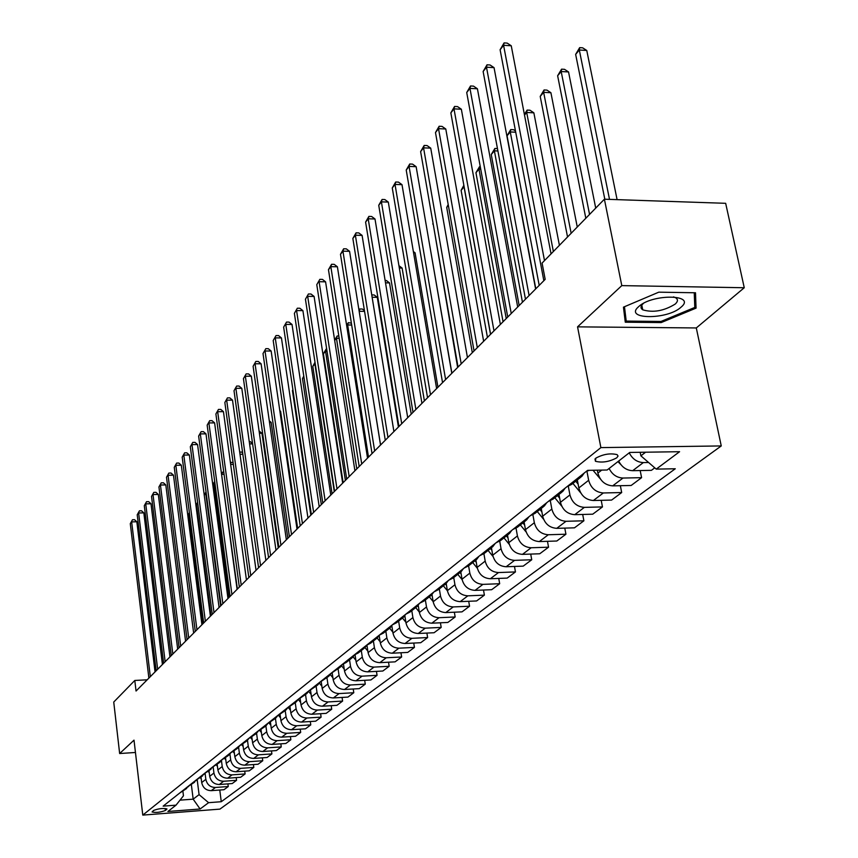 <?xml version="1.0" encoding="UTF-8"?>
<svg xmlns="http://www.w3.org/2000/svg" width="858" height="858" viewBox="0 0 858 858"><rect width="100%" height="100%" fill="white"/><g stroke="black" fill="none" stroke-linecap="round" stroke-linejoin="round"><path stroke-width="1.29" d="M595.795 458.161L595.441 461.272C602.177 462.966 609.277 461.819 616.752 457.829L618.05 456.048L617.127 454.643C610.295 452.981 603.185 454.161 595.795 458.161M744.261 287.741L621.793 285.617L577.552 326.855L696.299 327.949L744.261 287.741L725.664 203.314L604.397 199.206L542.084 263.074L545.173 279.365L136.047 691.022L134.803 680.469L113.739 702.048L119.648 753.528L135.446 752.477M696.299 327.949L721.256 445.935L219.927 809.115L142.782 815.1L600.879 447.608L721.256 445.935M165.412 810.467L166.945 808.944C163.095 808.043 158.633 808.547 153.571 810.456L152.07 811.968C155.899 812.869 160.339 812.365 165.412 810.467L165.165 808.45M179.998 800.149L193.168 799.163L199.077 794.626L208.591 802.68L221.267 801.715L675.267 468.768L656.231 469.111L640.883 455.823L645.591 452.22M208.591 802.68L200.107 808.997L167.889 811.486L176.029 805.158L183.451 795.795L182.915 791.43M656.231 469.111L679.59 451.705L629.729 452.445L607.153 470.002L587.612 470.366L163.138 806.145L176.029 805.158M621.793 285.617L604.397 199.206M577.552 326.855L600.879 447.608M142.782 815.1L134.009 740.143L119.648 753.528M147.19 679.804L134.803 680.469M191.366 784.748L193.168 799.163L200.107 808.997M197.222 779.858L199.077 794.626M201.019 777.123L201.705 782.56C202.885 787.816 206.07 790.508 211.261 790.658L223.992 789.714L228.249 786.529L227.896 783.88M205.105 773.53L205.845 779.332C207.035 784.609 210.231 787.322 215.444 787.472L228.249 786.529M209.009 770.816L209.706 776.318C210.907 781.617 214.125 784.351 219.358 784.502L232.218 783.558L236.572 780.308L236.218 777.595M213.17 767.041L213.932 773.015C215.143 778.345 218.382 781.091 223.648 781.252L236.572 780.308M217.171 764.371L217.889 769.926C219.101 775.278 222.361 778.045 227.649 778.206L240.637 777.273L245.098 773.937L244.723 771.149M221.45 760.574L222.222 766.537C223.445 771.932 226.727 774.71 232.046 774.871L245.098 773.937M225.536 757.764L226.265 763.384C227.499 768.8 230.791 771.589 236.143 771.76L249.26 770.827L253.818 767.427L253.432 764.564M229.923 754.01L230.695 759.92C231.939 765.368 235.253 768.178 240.626 768.35L253.818 767.427M234.084 751.007L234.835 756.692C236.089 762.161 239.425 764.993 244.83 765.164L258.076 764.242L262.752 760.746L262.355 757.818M238.599 747.264L239.371 753.142C240.648 758.644 243.994 761.496 249.421 761.679L262.752 760.746M242.846 744.09L243.608 749.828C244.895 755.362 248.262 758.225 253.721 758.418L267.106 757.496L271.889 753.914L271.482 750.911M247.479 740.325L248.262 746.203C249.549 751.769 252.938 754.643 258.43 754.836L271.889 753.914M251.823 737.001L252.606 742.803C253.904 748.401 257.314 751.297 262.827 751.501L276.362 750.578L281.252 746.921L280.834 743.832M256.563 733.215L257.368 739.092C258.676 744.723 262.108 747.629 267.653 747.833L281.252 746.921M261.014 729.74L261.808 735.617C263.138 741.269 266.591 744.208 272.168 744.412L285.832 743.5L290.851 739.746L290.412 736.582M265.883 725.889L266.688 731.799C268.028 737.494 271.503 740.443 277.113 740.658L290.851 739.746M270.442 722.307L271.246 728.238C272.597 733.965 276.094 736.936 281.724 737.151L295.549 736.25L300.686 732.4L300.225 729.15M275.429 718.371L276.255 724.334C277.617 730.094 281.124 733.086 286.797 733.3L300.686 732.4M280.094 714.693L280.931 720.677C282.303 726.469 285.832 729.482 291.538 729.708L305.502 728.807L310.778 724.871L310.296 721.524M285.21 710.639L286.057 716.677C287.441 722.5 291.001 725.525 296.729 725.761L310.778 724.871M289.993 706.853L290.851 712.934C292.246 718.79 295.828 721.835 301.587 722.071L315.701 721.181L321.117 717.138L320.613 713.706M295.249 702.713L296.107 708.815C297.522 714.714 301.126 717.781 306.917 718.017L321.117 717.138M300.15 698.798L301.029 704.976C302.456 710.907 306.081 713.995 311.904 714.242L326.169 713.363L331.724 709.212L331.209 705.673M305.545 694.583L306.424 700.761C307.861 706.724 311.508 709.834 317.374 710.081L331.724 709.212M310.564 690.497L311.475 696.814C312.923 702.82 316.591 705.952 322.49 706.198L336.915 705.33L342.61 701.072L342.074 697.436M316.109 686.239L317.01 692.492C318.479 698.53 322.168 701.683 328.099 701.941L342.61 701.072M321.246 681.971L322.19 688.448C323.67 694.519 327.391 697.693 333.344 697.951L347.94 697.093L353.786 692.728L353.228 688.985M326.952 677.67L327.885 683.998C329.375 690.111 333.119 693.307 339.114 693.575L353.786 692.728M332.218 673.176L333.204 679.847C334.706 685.992 338.47 689.21 344.498 689.489L359.255 688.642L365.261 684.148L364.682 680.297M338.095 668.875L339.039 675.278C340.562 681.466 344.358 684.705 350.418 684.995L365.261 684.148M343.479 664.124L344.508 671.01C346.042 677.241 349.86 680.491 355.963 680.791L370.881 679.954L377.059 675.343L376.447 671.374M349.538 659.834L350.514 666.323C352.059 672.586 355.909 675.868 362.044 676.168L377.059 675.343M355.04 654.783L356.124 661.936C357.689 668.243 361.561 671.546 367.728 671.846L382.829 671.02L389.167 666.291L388.535 662.194M361.293 650.546L362.291 657.121C363.878 663.459 367.771 666.795 373.981 667.106L389.167 666.291M366.934 645.162L368.071 652.606C369.669 658.987 373.595 662.344 379.837 662.655L395.109 661.85L401.63 656.981L400.965 652.766M373.391 641.001L374.41 647.651C376.029 654.075 379.976 657.453 386.261 657.775L401.63 656.981M379.182 635.499L380.351 643.007C381.982 649.474 385.961 652.874 392.278 653.206L407.732 652.412L414.435 647.404L413.738 643.06M385.821 631.177L386.872 637.912C388.524 644.422 392.535 647.844 398.895 648.187L414.435 647.404M391.827 625.793L392.985 633.14C394.648 639.693 398.68 643.146 405.083 643.489L420.72 642.717L427.616 637.558L426.887 633.075M398.616 621.074L399.699 627.895C401.383 634.491 405.448 637.966 411.883 638.32L427.616 637.558M404.837 615.744L405.984 622.983C407.689 629.622 411.786 633.118 418.254 633.483L434.084 632.732L441.184 627.423L440.422 622.79M411.797 610.671L412.902 617.578C414.629 624.27 418.747 627.799 425.257 628.163L441.184 627.423M418.221 605.351L419.38 612.526C421.117 619.251 425.268 622.801 431.821 623.187L447.844 622.447L455.158 616.977L454.354 612.194M425.354 599.957L426.501 606.96C428.26 613.738 432.432 617.32 439.039 617.706L455.158 616.977M431.992 594.605L433.172 601.748C434.942 608.569 439.157 612.183 445.795 612.58L462.012 611.861L469.551 606.231L468.715 601.286M439.328 588.92L440.508 596.02C442.299 602.884 446.546 606.52 453.228 606.928L469.551 606.231M446.192 583.483L447.383 590.647C449.195 597.565 453.464 601.222 460.199 601.64L476.608 600.954L484.384 595.141L483.504 590.036M453.732 577.541L454.944 584.738C456.778 591.709 461.089 595.398 467.857 595.827L484.384 595.141M460.81 571.975L462.033 579.204C463.888 586.218 468.221 589.939 475.042 590.368L491.666 589.703L499.678 583.719L498.755 578.421M468.586 565.819L469.83 573.112C471.707 580.169 476.083 583.923 482.936 584.373L499.678 583.719M475.89 560.06L477.145 567.395C479.043 574.506 483.451 578.292 490.347 578.742L507.185 578.099L515.454 571.921L514.478 566.452M483.912 553.732L485.188 561.111C487.119 568.275 491.559 572.093 498.498 572.554L515.454 571.921M491.441 547.769L492.739 555.212C494.691 562.43 499.152 566.269 506.145 566.752L523.208 566.13L531.735 559.759L530.716 554.086M499.731 541.216L501.04 548.723C503.013 555.995 507.528 559.866 514.564 560.36L531.735 559.759M507.507 535.081L508.837 542.642C510.832 549.957 515.379 553.86 522.468 554.365L539.736 553.775L548.552 547.189L547.479 541.312M516.055 528.249L517.417 535.939C519.444 543.307 524.024 547.254 531.156 547.758L548.552 547.189M524.099 521.975L525.471 529.643C527.52 537.065 532.132 541.044 539.317 541.57L556.821 541.012L565.926 534.212L564.789 528.11M532.904 514.789L534.341 522.715C536.411 530.201 541.066 534.212 548.305 534.749L565.926 534.212M541.248 508.44L542.664 516.216C544.755 523.755 549.452 527.788 556.735 528.346L574.474 527.831L583.89 520.795L582.689 514.457M550.321 500.825L551.833 509.051C553.957 516.645 558.687 520.72 566.023 521.289L583.89 520.795M558.976 494.433L560.446 502.327C562.591 509.974 567.363 514.092 574.742 514.671L592.728 514.189L602.466 506.917L601.201 500.332M568.318 486.314L569.927 494.916C572.104 502.627 576.919 506.778 584.352 507.368L602.466 506.917M577.327 479.944L578.839 487.955C581.048 495.72 585.896 499.914 593.382 500.514L611.604 500.075L621.685 492.546L620.355 485.703M586.936 471.235L588.652 480.287C590.894 488.116 595.784 492.342 603.335 492.964L621.685 492.546M597.329 470.184L597.887 473.08C600.15 480.963 605.083 485.231 612.676 485.864L631.156 485.478L641.591 477.67L640.175 470.549M640.175 452.295L640.883 455.823M179.923 792.867L186.701 788.427M221.267 801.715L219.766 790.025M654.761 467.835L651.404 470.345L632.668 470.688C626.49 470.388 621.835 467.17 618.693 461.036M183.955 789.682L188.685 786.4M187.72 786.7L194.605 782.185M191.838 783.44L196.643 780.104M195.688 780.394L202.703 775.793M199.914 777.058L204.772 773.659M203.85 773.948L210.993 769.251M208.172 770.527L213.095 767.063M212.205 767.331L219.476 762.548M216.624 763.835L220.152 762.011L221.621 760.306M220.753 760.563L228.164 755.683M225.289 756.981L228.85 755.147L230.362 753.388M229.515 753.635L237.076 748.648M234.159 749.967L237.763 748.112L239.307 746.299M238.503 746.535L246.192 741.441M243.254 742.771L246.889 740.894L248.477 739.028M247.705 739.253L255.545 734.062M252.584 735.392L256.252 733.504L257.872 731.584M257.143 731.788L265.143 726.479M262.14 727.831L265.851 725.922L267.514 723.938M266.817 724.131L274.978 718.714M271.943 720.077L275.697 718.146L277.402 716.098M276.748 716.28L285.071 710.746M282.014 712.108L285.8 710.177L287.548 708.054M286.937 708.215L295.431 702.563M292.342 703.946L296.16 701.983L297.962 699.796M297.394 699.946L306.07 694.154M302.949 695.548L306.81 693.575L308.655 691.312M308.14 691.441L316.999 685.531M313.835 686.936L317.75 684.941L319.637 682.593M319.176 682.711L328.228 676.662M325.032 678.077L328.979 676.061L330.92 673.637M330.512 673.734L339.779 667.545M336.54 668.972L340.529 666.945L342.524 664.424M342.181 664.51L346.192 662.473L351.641 658.172M348.369 659.609L352.413 657.56L354.451 654.954M354.172 655.029L358.236 652.97L363.856 648.53M360.553 649.978L364.629 647.919L366.72 645.216M366.516 645.259L370.624 643.189L376.415 638.599M373.08 640.068L377.209 637.987L379.354 635.177M379.225 635.21L383.376 633.118L389.36 628.388M385.971 629.869L390.154 627.756L392.353 624.849M392.299 624.86L396.503 622.747L402.681 617.867M399.26 619.358L403.485 617.234L405.737 614.231M405.78 614.199L410.027 612.065L416.42 607.014M412.955 608.526L417.224 606.381L419.498 603.346M419.68 603.206L423.97 601.05L430.577 595.838M427.07 597.361L431.392 595.195L433.687 592.127M433.998 591.881L438.341 589.703L445.173 584.309M441.634 585.842L445.999 583.655L448.316 580.555M448.777 580.18L453.174 577.981L460.242 572.404M456.649 573.959L461.078 571.75L463.417 568.607M464.039 568.114L468.489 565.894L475.793 560.124M472.168 561.679L476.64 559.459L479 556.274M479.794 555.652L484.298 553.41L491.87 547.436M488.191 549.002L492.717 546.76L495.109 543.543M496.074 542.771L500.632 540.508L508.472 534.319M504.751 535.907L509.341 533.633L511.743 530.373M512.902 529.461L517.513 527.177L525.654 520.752M521.879 522.35L526.522 520.066L528.946 516.763M530.308 515.69L534.984 513.384L543.425 506.713M539.607 508.333L544.304 506.016L546.75 502.681M548.337 501.426L553.056 499.109L561.818 492.192M557.957 493.822L562.709 491.484L565.186 488.095M566.999 486.668L571.782 484.32L580.877 477.134M609.116 468.479C612.226 474.56 616.848 477.756 622.983 478.045L641.591 477.67M576.962 478.785L581.778 476.426L584.277 472.994M586.336 471.374L589.274 470.334M629.246 452.831C632.421 459.019 637.129 462.269 643.35 462.58L648.584 462.483M658.783 292.17L623.444 307.164L625.278 322.2L661.175 322.576L696.053 308.129L695.506 292.771L658.783 292.17M641.269 308.312L642.438 308.322M694.562 301.094L696.053 308.129M660.95 321.45L661.175 322.576M155.051 671.9L136.83 521.761L131.66 521.9L150.332 676.651M130.287 523.659L132.486 519.755L130.287 523.659L148.884 678.11M132.486 519.755L134.545 519.701L136.83 521.761M201.233 778.839L200.311 777.68M162.419 664.478L143.833 512.859L138.621 512.987L157.657 669.272M137.216 514.779L139.436 510.832L137.216 514.779L156.177 670.763M139.436 510.832L141.527 510.778L143.833 512.859M169.959 656.896L150.997 503.753L145.731 503.871L165.154 661.732M144.294 505.705L146.546 501.705L144.294 505.705L163.642 663.255M146.546 501.705L148.648 501.662L150.997 503.753M177.681 649.131L158.322 494.444L153.003 494.551L172.823 654.01M151.534 496.428L153.818 492.374L151.534 496.428L171.278 655.566M153.818 492.374L155.942 492.331L158.322 494.444M209.234 772.661L208.237 771.417M189.404 512.859L188.857 513.513L203.089 623.562M188.857 513.513L189.361 512.516M217.428 766.355L216.355 765.014M197.683 503.024L196.439 504.515L210.961 615.647M196.439 504.515L197.587 502.273M225.804 759.898L224.657 758.461M220.645 605.898L205.759 493.447L204.258 495.227M206.231 493.436L206.102 492.449M204.247 495.184L206.027 491.859M185.575 641.183L165.809 484.92L160.435 485.017L180.673 646.117M158.934 486.947L161.25 482.839L158.934 486.947L179.086 647.704M161.25 482.839L163.406 482.797L165.809 484.92M234.384 753.303L233.151 751.747M228.914 597.576L213.728 483.987L212.827 485.06M215.036 483.966L213.728 483.987L214.747 481.821M212.763 484.631L214.468 481.821M680.952 307.25C697.125 294.283 652.187 293.543 638.599 306.692C623.391 319.584 667.256 320.034 680.952 307.25M643.414 303.41L643.146 303.646C640.486 306.167 640.347 308.226 642.739 309.824C653.131 312.891 663.953 310.982 675.192 304.086C678.024 301.501 678.163 299.378 675.611 297.737L673.53 296.879M694.251 292.75L694.798 307.432L661.003 321.45L626.211 321.085L623.455 307.164M626.211 321.085L624.474 306.735M193.651 633.054L173.477 475.171L168.05 475.268L188.717 638.03M166.506 477.241L168.865 473.069L166.506 477.241L187.087 639.66M168.865 473.069L171.032 473.037L173.477 475.171M201.93 624.731L181.317 465.208L175.836 465.293L196.943 629.751M174.26 467.31L176.651 463.084L174.26 467.31L195.281 631.424M176.651 463.084L178.839 463.052L181.317 465.208M210.403 616.205L189.35 454.997L183.805 455.083L205.362 621.267M182.196 457.142L184.62 452.852L182.196 457.142L203.668 622.983M184.62 452.852L186.829 452.831L189.35 454.997M219.08 607.475L197.565 444.551L191.967 444.616L214.007 612.58M190.315 446.728L192.782 442.385L190.315 446.728L212.258 614.339M192.782 442.385L195.013 442.363L197.565 444.551M227.971 598.519L205.984 433.848L200.322 433.912L222.855 603.678M198.638 436.068L201.137 431.66L198.638 436.068L221.064 605.48M201.137 431.66L203.4 431.638L205.984 433.848M243.179 746.546L241.849 744.894M237.376 589.06L221.6 474.646M224.067 474.281L221.868 474.324L222.608 472.147L223.766 472.125M221.493 473.82L222.608 472.147M252.177 739.628L250.751 737.859M233.322 464.371L230.663 464.414M230.437 462.827L233.033 462.205M230.941 462.237L230.523 463.459M261.39 732.539L259.856 730.63M242.835 454.247L239.993 454.279M239.693 452.102L241.634 452.069L242.653 452.938M270.849 725.289L269.176 723.197M252.595 443.876L249.581 443.908M249.27 441.709L250.386 441.698L252.542 443.522M280.534 717.856L278.7 715.572M278.249 547.94L261.958 433.269L259.416 433.29M259.105 431.081L261.958 433.269M237.098 589.349L214.607 422.887L208.891 422.93L231.917 594.551M207.164 425.15L209.695 420.677L207.164 425.15L230.083 596.396M209.695 420.677L211.98 420.656L214.607 422.887M290.476 710.242L288.449 707.721M287.827 538.298L271.171 422.404L269.519 422.415M269.294 420.838L271.171 422.404M246.45 579.933L223.445 411.647L217.664 411.69L241.227 585.188M215.894 413.964L218.468 409.416L215.894 413.964L239.339 587.087M218.468 409.416L220.774 409.405L223.445 411.647M300.665 702.434L298.423 699.645M297.64 528.421L280.609 411.282L279.89 411.282M279.794 410.607L280.609 411.282M256.038 570.291L232.507 400.128L226.662 400.16L250.761 575.589M224.85 402.488L227.456 397.876L224.85 402.488L248.841 577.531M227.456 397.876L229.794 397.876L232.507 400.128M311.122 694.422L308.633 691.334M265.873 560.381L241.795 388.32L235.886 388.331L260.553 565.744M234.019 390.722L236.679 386.046L234.019 390.722L258.58 567.728M236.679 386.046L239.039 386.046L241.795 388.32M321.868 686.207L319.348 683.075M292.932 389.961L292.428 390.562L310.821 515.154M292.428 390.562L292.889 389.671M275.976 550.225L251.33 376.212L245.356 376.212L270.602 555.63M243.436 378.657L246.139 373.906L243.436 378.657L268.575 557.668M246.139 373.906L248.53 373.906L251.33 376.212M332.893 677.788L330.319 674.592M303.914 376.93L302.488 378.625L321.321 504.601M302.488 378.625L303.786 376.094M286.347 539.779L261.1 363.781L255.062 363.771L280.931 545.238M253.099 366.28L255.845 361.454L253.099 366.28L278.839 547.34M255.845 361.454L258.258 361.465L261.1 363.781M344.23 669.133L341.581 665.851M343.114 664.253L343.586 664.843M334.266 491.57L314.897 363.889L312.805 366.377L332.078 493.768M315.251 363.889L315.133 363.106M312.805 366.377L315.004 362.291M297.007 529.064L271.139 351.019L265.025 350.997L291.527 534.577M263.009 353.571L265.808 348.67L263.009 353.571L289.382 536.733M265.808 348.67L268.254 348.691L271.139 351.019M307.958 518.05L281.445 337.923L275.257 337.88L302.424 523.616M273.198 340.529L276.04 335.553L273.198 340.529L300.214 525.836M276.04 335.553L278.507 335.564L281.445 337.923M319.208 506.724L292.031 324.463L285.778 324.41L313.62 512.355M283.644 327.134L286.54 322.072L283.644 327.134L311.357 514.628M286.54 322.072L289.039 322.093L292.031 324.463M330.78 495.087L302.906 310.639L296.578 310.564L325.128 500.761M294.391 313.363L297.34 308.215L294.391 313.363L322.801 503.11M297.34 308.215L299.86 308.247L302.906 310.639M342.674 483.108L314.082 296.428L307.679 296.342L336.979 488.846M305.437 299.217L308.43 293.983L305.437 299.217L334.577 491.259M308.43 293.983L310.982 294.015L314.082 296.428M354.922 470.785L325.579 281.821L319.101 281.703L349.174 476.576M316.784 284.663L319.841 279.343L316.784 284.663L346.707 479.064M319.841 279.343L322.426 279.386L325.579 281.821M367.535 458.097L337.398 266.784L330.845 266.656L361.722 463.942M328.464 269.702L331.574 264.285L330.845 266.656L328.464 269.702L359.18 466.505M331.574 264.285L334.191 264.339L337.398 266.784M380.523 445.023L349.571 251.319L342.932 251.169L374.646 450.933M340.487 254.3L343.65 248.788L342.932 251.169L340.487 254.3L372.029 453.571M343.65 248.788L346.3 248.852L349.571 251.319M393.908 431.553L362.097 235.392L355.373 235.221L387.977 437.526M352.853 238.449L356.081 232.829L355.373 235.221L352.853 238.449L385.274 440.24M356.081 232.829L358.773 232.904L362.097 235.392M407.711 417.674L375 218.983L368.189 218.79L401.716 423.713M365.594 222.115L368.886 216.398L368.189 218.79L365.594 222.115L398.927 426.512M368.886 216.398L371.611 216.484L375 218.983M421.943 403.357L388.299 202.08L381.402 201.866L415.883 409.448M378.732 205.287L382.089 199.464L381.402 201.866L378.732 205.287L413.009 412.344M382.089 199.464L384.834 199.56L388.299 202.08M436.625 388.577L402.005 184.663L395.023 184.416L430.501 394.744M392.267 187.945L395.688 182.014L395.023 184.416L392.267 187.945L427.541 397.715M395.688 182.014L398.477 182.111L402.005 184.663M451.791 373.327L416.141 166.688L409.062 166.409L445.602 379.547M406.22 170.056L409.716 164.007L409.062 166.409L406.22 170.056L442.546 382.625M409.716 164.007L412.548 164.125L416.141 166.688M467.449 357.561L430.727 148.144L423.562 147.844L461.196 363.856M420.624 151.598L424.195 145.431L423.562 147.844L420.624 151.598L458.033 367.031M424.195 145.431L427.059 145.56L430.727 148.144M483.633 341.28L445.785 129L438.524 128.668L477.316 347.64M435.489 132.55L439.146 126.255L438.524 128.668L435.489 132.55L474.045 350.922M439.146 126.255L442.042 126.394L445.785 129M500.375 324.431L461.347 109.223L453.989 108.859L493.983 330.866M450.847 112.87L454.579 106.446L453.989 108.859L450.847 112.87L490.604 334.266M454.579 106.446L457.518 106.596L461.347 109.223M517.696 307.014L477.423 88.782L469.959 88.385L511.239 313.502M466.72 92.525L470.538 85.972L469.959 88.385L466.72 92.525L507.743 317.031M470.538 85.972L473.519 86.132L477.423 88.782M535.617 288.974L494.047 67.643L486.486 67.203L529.096 295.538M483.129 71.504L487.033 64.8L486.486 67.203L483.129 71.504L525.471 299.185M487.033 64.8L490.057 64.983L494.047 67.643M355.866 660.252L353.131 656.853M354.493 654.944L355.201 655.834M345.377 480.394L325.536 351.265L323.391 353.818L343.136 482.646M327.037 351.265L325.536 351.265L326.684 348.97M323.391 353.818L326.212 348.97M367.846 651.125L364.982 647.586M366.452 645.709L367.149 646.578M356.789 468.908L336.465 338.299L334.674 340.411M339.178 338.309L336.465 338.299L337.13 335.993L338.813 336.004M334.641 340.165L337.13 335.993M380.158 641.763L377.145 638.041M378.743 636.218L379.429 637.065M368.511 457.11L347.672 324.978L346.739 326.094M351.683 325.021L347.672 324.978L348.337 322.662L351.383 323.166M346.621 325.311L348.337 322.662M392.825 632.121L389.629 628.185M391.377 626.437L392.063 627.284M380.566 444.991L359.159 311.347M364.575 311.368L359.202 311.304L359.845 308.977L362.312 309.009L364.457 310.66M358.955 310.038L359.845 308.977M405.866 622.222L402.466 618.028M398.423 427.016L377.295 297.34L372.136 297.265M404.365 616.344L405.073 617.224M371.75 294.916L374.174 294.959L377.295 297.34M419.294 612.033L415.69 607.593M411.229 414.135L389.532 282.915L385.51 282.84M417.696 605.93L418.468 606.874M385.124 280.48L386.357 280.502L389.532 282.915M433.129 601.544L429.311 596.836M424.388 400.89L402.123 268.071L399.313 268.018M431.413 595.173L432.26 596.213M398.927 265.669L402.123 268.071M447.393 590.754L443.339 585.757M437.945 387.258L415.079 252.81L413.567 252.767M445.516 584.051L446.482 585.242M413.352 251.523L415.079 252.81M462.108 579.643L457.797 574.334M451.898 373.209L428.281 237.098M460.027 572.576L461.143 573.938M477.305 568.221L472.704 562.569M475.01 560.746L476.265 562.28M433.118 223.552L457.636 367.439M432.732 224.002L433.086 223.337M493.018 556.467L488.084 550.418M490.465 548.541L491.881 550.268M448.369 205.459L446.707 207.422L472.308 352.67M446.707 207.422L448.198 204.515M509.266 544.38L503.957 537.88M506.413 535.939L508 537.869M490.519 334.352L464.039 186.851L461.111 190.326L487.441 337.451M461.111 190.326L463.856 185.317M526.104 531.96L520.356 524.935M522.897 522.93L524.656 525.075M506.231 318.543L478.979 169.123L475.954 172.705L503.056 321.739M480.727 169.187L478.979 169.123L479.483 166.742L480.287 166.774M475.954 172.705L479.483 166.742M543.564 519.219L537.29 511.561M539.918 509.48L541.87 511.861M522.447 302.22L494.38 150.836L491.259 154.537L519.165 305.534M497.919 150.976L494.38 150.836L494.873 148.455L497.468 148.563M491.259 154.537L494.873 148.455M561.733 506.177L554.804 497.726M557.518 495.581L559.673 498.219M539.199 285.371L510.274 131.96L507.057 135.779L535.8 288.781M515.722 132.207L510.274 131.96L510.746 129.579L513.577 129.708L515.508 131.027M507.057 135.779L510.746 129.579M580.737 492.921L572.919 483.419M559.405 245.313L533.858 112.827L526.694 112.473L524.506 115.069M575.729 481.199L578.11 484.105M553.356 251.523L526.694 112.473L527.134 110.092L529.997 110.232L533.858 112.827M524.388 114.446L527.134 110.092M600.45 479.107L593.028 470.259M577.262 227.016L550.911 92.728L543.65 92.342L540.218 96.418L567.535 236.98M571.149 233.29L543.65 92.342L544.069 89.961L546.975 90.111L550.911 92.728M540.218 96.418L544.069 89.961M620.87 464.628L617.942 461.615M595.72 208.097L568.543 71.954L561.186 71.536L557.636 75.751L585.821 218.243M589.553 214.425L561.186 71.536L561.572 69.155L564.51 69.326L568.543 71.954M557.636 75.751L561.572 69.155M551.05 253.871L511.25 45.774L503.582 45.302L544.498 260.596M500.107 49.743L504.096 42.9L503.582 45.302L500.107 49.743L543.843 280.695M504.096 42.9L507.164 43.093L511.25 45.774M617.095 199.635L586.765 50.472L579.311 50.011L575.643 54.376L604.815 199.228M609.512 199.388L579.311 50.011L579.676 47.63L582.646 47.823L586.765 50.472M575.643 54.376L579.676 47.63M205.845 779.332L201.705 782.56M213.932 773.015L209.706 776.318M222.222 766.537L217.889 769.926M230.695 759.92L226.265 763.384M239.371 753.142L234.835 756.692M248.262 746.203L243.608 749.828M257.368 739.092L252.606 742.803M266.688 731.799L261.808 735.617M276.255 724.334L271.246 728.238M286.057 716.677L280.931 720.677M296.107 708.815L290.851 712.934M306.424 700.761L301.029 704.976M317.01 692.492L311.475 696.814M327.885 683.998L322.19 688.448M339.039 675.278L333.204 679.847M350.514 666.323L344.508 671.01M362.291 657.121L356.124 661.936M374.41 647.651L368.071 652.606M386.872 637.912L380.351 643.007M399.699 627.895L392.985 633.14M412.902 617.578L405.984 622.983M426.501 606.96L419.38 612.526M440.508 596.02L433.172 601.748M454.944 584.738L447.383 590.647M469.83 573.112L462.033 579.204M485.188 561.111L477.145 567.395M501.04 548.723L492.739 555.212M517.417 535.939L508.837 542.642M534.341 522.715L525.471 529.643M551.833 509.051L542.664 516.216M569.927 494.916L560.446 502.327M588.652 480.287L578.839 487.955M601.683 470.109L597.887 473.08M215.444 787.472L211.261 790.658M223.648 781.252L219.358 784.502M232.046 774.871L227.649 778.206M240.626 768.35L236.143 771.76M249.421 761.679L244.83 765.164M258.43 754.836L253.721 758.418M267.653 747.833L262.827 751.501M277.113 740.658L272.168 744.412M286.797 733.3L281.724 737.151M296.729 725.761L291.538 729.708M306.917 718.017L301.587 722.071M317.374 710.081L311.904 714.242M328.099 701.941L322.49 706.198M339.114 693.575L333.344 697.951M350.418 684.995L344.498 689.489M362.044 676.168L355.963 680.791M373.981 667.106L367.728 671.846M386.261 657.775L379.837 662.655M398.895 648.187L392.278 653.206M411.883 638.32L405.083 643.489M425.257 628.163L418.254 633.483M439.039 617.706L431.821 623.187M453.228 606.928L445.795 612.58M467.857 595.827L460.199 601.64M482.936 584.373L475.042 590.368M498.498 572.554L490.347 578.742M514.564 560.36L506.145 566.752M531.156 547.758L522.468 554.365M548.305 534.749L539.317 541.57M566.023 521.289L556.735 528.346M584.352 507.368L574.742 514.671M603.335 492.964L593.382 500.514M622.983 478.045L612.676 485.864M643.35 462.58L632.668 470.688M166.634 808.719L166.72 809.448M594.991 458.944L595.441 461.272M641.795 305.148L642.739 309.824"/></g></svg>
